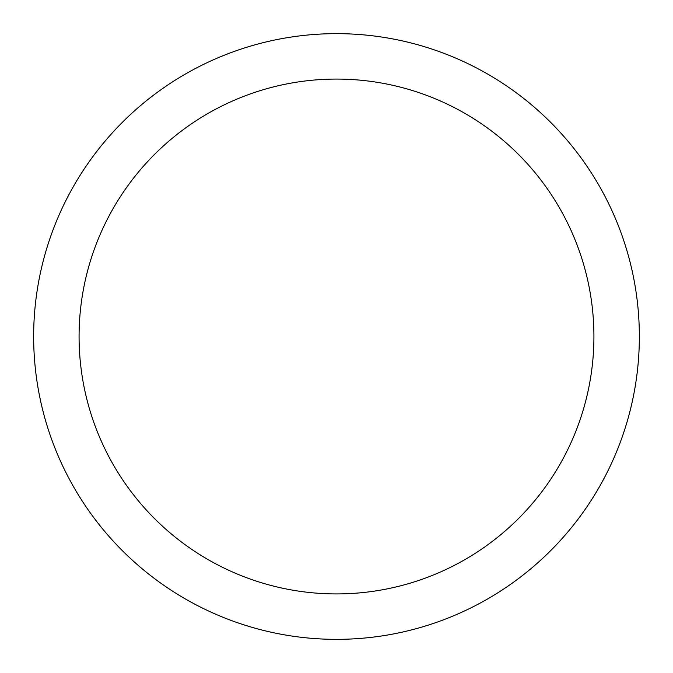 <?xml version="1.0" encoding="UTF-8"?>
<svg xmlns="http://www.w3.org/2000/svg" width="673" height="673" viewBox="0 0 673 673"><rect width="100%" height="100%" fill="white"/><g stroke="black" fill="none" stroke-linecap="round" stroke-linejoin="round"><path stroke-width="1.01" d="M336.5 33.65A302.85 302.85 0 0 1 639.35 336.5A302.85 302.85 0 0 1 336.5 639.35A302.85 302.85 0 0 1 33.65 336.5A302.85 302.85 0 0 1 336.5 33.65M336.5 79.078A257.423 257.423 0 0 1 593.923 336.5A257.423 257.423 0 0 1 336.5 593.923A257.423 257.423 0 0 1 79.078 336.5A257.423 257.423 0 0 1 336.5 79.078"/></g></svg>

